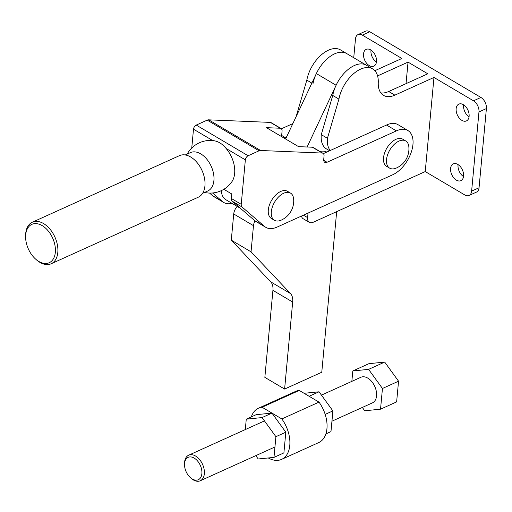 <?xml version="1.0" encoding="UTF-8"?>
<svg xmlns="http://www.w3.org/2000/svg" width="512" height="512" viewBox="0 0 512 512"><rect width="100%" height="100%" fill="white"/><g stroke="black" fill="none" stroke-linecap="round" stroke-linejoin="round"><path stroke-width="0.77" d="M312.992 83.77A28.077 16.166 -59.4 0 1 335.162 53.6A28.077 16.166 -59.4 0 1 346.694 53.568A28.077 16.166 -59.4 0 1 346.72 53.581M366.432 65.235L340.518 49.914A28.077 16.166 120.6 0 0 328.986 49.946A28.077 16.166 120.6 0 0 306.822 80.122L296.115 116.659M330.253 150.502A26.323 15.155 -59.4 0 1 327.437 138.298L321.267 134.65A26.323 15.155 120.6 0 0 325.792 148.461A26.323 15.155 120.6 0 0 326.451 148.896L329.638 150.778M327.437 138.298L338.925 99.104A28.077 16.166 -59.4 0 1 361.088 68.928A28.077 16.166 -59.4 0 1 372.627 68.896A28.077 16.166 -59.4 0 1 378.266 82.534A26.323 15.155 120.6 0 0 382.707 94.829A26.323 15.155 120.6 0 0 383.552 95.392A26.323 15.155 120.6 0 0 394.867 95.149L433.971 77.453L425.242 171.571L464.755 194.931A8.774 5.542 65.7 0 0 469.062 195.456L476.499 192.096A8.774 5.542 -114.3 0 0 476.755 191.962A8.774 5.542 -114.3 0 0 479.053 187.75L471.622 191.11A8.774 5.542 65.7 0 1 469.325 195.328A8.774 5.542 65.7 0 1 469.062 195.456M372.627 68.896L366.451 65.248A28.077 16.166 120.6 0 0 354.918 65.28A28.077 16.166 120.6 0 0 332.755 95.45L321.267 134.65M377.581 75.904L408.038 62.125L427.795 73.805L388.691 91.494A26.323 15.155 -59.4 0 1 380.845 92.928M425.242 171.571L313.12 222.298A8.774 5.05 -59.4 0 1 309.344 222.381A8.774 5.05 -59.4 0 1 308.941 222.093A8.774 5.05 -59.4 0 1 307.616 217.632L308.038 213.082M301.51 216.032A8.774 5.05 120.6 0 0 302.765 218.445A8.774 5.05 120.6 0 0 303.174 218.733L309.344 222.381M457.811 164.435A9.21 5.824 65.7 0 1 463.398 173.043A9.21 5.824 65.7 0 1 460.883 180.672A9.21 5.824 65.7 0 1 456.358 180.122A9.21 5.824 65.7 0 1 450.771 171.507A9.21 5.824 65.7 0 1 453.286 163.885A9.21 5.824 65.7 0 1 457.811 164.435M463.36 104.678A9.21 5.824 65.7 0 1 468.941 113.286A9.21 5.824 65.7 0 1 466.426 120.915A9.21 5.824 65.7 0 1 461.901 120.365A9.21 5.824 65.7 0 1 456.32 111.75A9.21 5.824 65.7 0 1 458.835 104.128A9.21 5.824 65.7 0 1 463.36 104.678M370.746 49.926A9.21 5.824 65.7 0 1 376.326 58.534A9.21 5.824 65.7 0 1 373.811 66.163A9.21 5.824 65.7 0 1 369.286 65.613A9.21 5.824 65.7 0 1 363.699 57.005A9.21 5.824 65.7 0 1 366.221 49.376A9.21 5.824 65.7 0 1 370.746 49.926M353.734 57.728L355.482 38.931A8.774 5.542 65.7 0 1 357.779 34.72A8.774 5.542 65.7 0 1 358.035 34.592A8.774 5.542 65.7 0 1 362.349 35.11L369.779 31.75A8.774 5.542 -114.3 0 0 365.472 31.226L358.035 34.592M477.651 105.581A8.774 5.542 65.7 0 1 478.97 111.936L486.4 108.57A8.774 5.542 -114.3 0 0 485.082 102.221A8.774 5.542 -114.3 0 0 480.922 97.453L473.485 100.813A8.774 5.542 65.7 0 1 477.651 105.581M471.622 191.11L478.97 111.936M473.485 100.813L433.971 77.453M486.4 108.57L479.053 187.75M369.779 31.75L480.922 97.453M371.021 50.099A9.21 5.824 -114.3 0 0 376.442 62.074M463.635 104.851A9.21 5.824 -114.3 0 0 469.056 116.826M458.093 164.608A9.21 5.824 -114.3 0 0 463.514 176.582M338.925 99.104L332.755 95.45M408.038 62.125L406.042 83.648M374.835 70.701L401.862 58.477L362.349 35.11M311.866 83.104L306.822 80.122M232.109 203.405A22.81 13.139 -59.4 0 1 232.038 203.366A22.81 13.139 -59.4 0 1 231.968 203.328L240.493 208.365M221.299 190.643A22.81 13.139 120.6 0 0 225.862 199.718L232.038 203.366M326.771 152.077A22.81 13.139 120.6 0 0 319.942 151.494M281.037 220.205A21.056 21.056 0 0 0 293.632 198.899A15.795 9.094 120.6 0 0 290.502 193.088A15.795 9.094 120.6 0 0 283.712 193.235A15.795 9.094 120.6 0 0 271.315 211.725A15.795 9.094 120.6 0 0 274.432 220.275A15.795 9.094 120.6 0 0 281.037 220.205A15.795 9.094 120.6 0 0 281.222 220.128M290.502 193.088L287.494 191.309A15.795 9.094 120.6 0 0 275.814 194.906A15.795 9.094 120.6 0 0 268.307 209.946A15.795 9.094 120.6 0 0 271.424 218.496L274.432 220.275M396.25 168.077A21.056 21.056 0 0 0 408.845 146.771A15.795 9.094 120.6 0 0 405.722 140.96A15.795 9.094 120.6 0 0 398.931 141.107A15.795 9.094 120.6 0 0 386.534 159.597A15.795 9.094 120.6 0 0 389.651 168.147A15.795 9.094 120.6 0 0 396.25 168.077A15.795 9.094 120.6 0 0 396.435 168M405.722 140.96L402.714 139.181A15.795 9.094 120.6 0 0 391.034 142.778A15.795 9.094 120.6 0 0 383.526 157.818A15.795 9.094 120.6 0 0 386.637 166.368L389.651 168.147M185.254 154.957L190.413 152.621A21.056 13.306 65.7 0 1 200.755 153.875A21.056 13.306 65.7 0 1 213.523 173.555A21.056 13.306 65.7 0 1 207.77 190.989L202.611 193.325M260.595 150.496L322.253 153.062A5.267 3.034 -59.4 0 1 323.002 153.306A5.267 3.034 -59.4 0 1 323.674 154.003A5.267 3.034 -59.4 0 1 324.038 156.154L323.731 159.462A5.267 3.034 120.6 0 0 324.525 162.144A5.267 3.034 120.6 0 0 324.768 162.317A5.267 3.034 120.6 0 0 327.034 162.266L396.41 130.88A25.888 14.906 -59.4 0 1 407.846 130.49A25.888 14.906 -59.4 0 1 412.954 144.506A25.888 14.906 -59.4 0 1 392.32 174.95L277.107 227.078A26.323 15.155 -59.4 0 1 270.125 228.589A26.323 15.155 -59.4 0 1 265.786 227.322A26.323 15.155 -59.4 0 1 264.538 226.426L242.01 206.989A5.267 3.034 -59.4 0 1 241.357 205.901A5.267 3.034 -59.4 0 1 241.235 204.326L245.357 159.859A3.507 2.022 -59.4 0 1 246.278 157.414A3.507 2.022 -59.4 0 1 248.115 155.75L259.072 150.79A5.267 3.034 -59.4 0 1 259.859 150.534A5.267 3.034 -59.4 0 1 260.595 150.496L208.73 119.84A5.267 3.034 120.6 0 0 207.994 119.872A5.267 3.034 120.6 0 0 207.213 120.128L196.25 125.088A3.507 2.022 120.6 0 0 194.419 126.758A3.507 2.022 120.6 0 0 193.498 129.197L191.75 148.032M223.846 189.293L231.776 193.978L231.354 198.483A5.267 3.034 120.6 0 0 231.475 200.064A5.267 3.034 120.6 0 0 232.134 201.152L254.656 220.589A26.323 15.155 120.6 0 0 255.91 221.485L265.786 227.322M232.013 203.354A26.323 15.155 -59.4 0 1 228.141 203.763A26.323 15.155 -59.4 0 1 223.802 202.502A26.323 15.155 -59.4 0 1 222.554 201.606L212.55 192.979M209.549 193.069L212.672 195.77A26.323 15.155 120.6 0 0 213.926 196.666L223.802 202.502M323.002 153.306L313.12 147.462A5.267 3.034 120.6 0 0 312.378 147.219L298.573 146.65L266.464 127.667L280.269 128.243A5.267 3.034 -59.4 0 1 281.018 128.48A5.267 3.034 -59.4 0 1 281.69 129.184A5.267 3.034 -59.4 0 1 282.054 131.334L281.747 134.643A5.267 3.034 120.6 0 0 282.234 136.986M283.494 137.734A5.267 3.034 120.6 0 0 285.043 137.446L286.707 136.698M32.352 222.208L179.475 155.642A22.81 14.419 65.7 0 1 190.682 157.005A22.81 14.419 65.7 0 1 204.512 178.323A22.81 14.419 65.7 0 1 198.285 197.21L51.155 263.77A22.81 14.419 -114.3 0 0 57.389 244.89A22.81 14.419 -114.3 0 0 43.558 223.565A22.81 14.419 -114.3 0 0 32.352 222.208A22.81 14.419 -114.3 0 0 25.6 235.808L25.606 236.922A21.056 13.306 65.7 0 1 42.176 225.619A21.056 13.306 65.7 0 1 55.334 252.307A21.056 13.306 65.7 0 1 38.854 261.478A21.056 13.306 65.7 0 1 35.648 259.123A21.056 13.306 65.7 0 1 25.606 236.922M35.648 259.123L36.48 259.859A22.81 14.419 -114.3 0 0 39.955 262.406A22.81 14.419 -114.3 0 0 51.155 263.77M407.846 130.49L397.971 124.646A25.888 14.906 120.6 0 0 386.528 125.037L323.379 153.606M292.851 123.603L281.395 128.787M281.018 128.48L271.136 122.643A5.267 3.034 120.6 0 0 270.394 122.4L208.73 119.84M280.269 128.243L270.394 122.4M322.253 153.062L312.378 147.219M245.357 159.859L226.131 148.493C222.227 143.661 217.76 141.018 212.723 140.563L213.35 140.621A26.323 26.323 0 0 0 187.174 154.086M226.131 148.493A24.122 15.245 65.7 0 1 231.91 181.702A26.323 26.323 0 0 1 204.538 192.454M396.41 130.88L386.528 125.037M190.387 477.632L191.219 478.368A14.035 8.87 -114.3 0 0 193.357 479.936A14.035 8.87 -114.3 0 0 200.25 480.774A14.035 8.87 -114.3 0 0 204.083 469.152A14.035 8.87 -114.3 0 0 195.571 456.032A14.035 8.87 -114.3 0 0 188.678 455.194A14.035 8.87 -114.3 0 0 184.525 463.565L184.525 464.678A12.282 7.763 65.7 0 1 194.195 458.086A12.282 7.763 65.7 0 1 201.869 473.651A12.282 7.763 65.7 0 1 192.256 479.002A12.282 7.763 65.7 0 1 190.387 477.632A12.282 7.763 65.7 0 1 184.525 464.678M321.453 395.123L360.883 377.28A14.035 8.87 65.7 0 1 367.782 378.118A14.035 8.87 65.7 0 1 376.294 391.245A14.035 8.87 65.7 0 1 372.454 402.861L331.942 421.197M351.846 381.37L352.813 370.963L368.589 369.37L382.451 388.48L380.531 409.184L364.749 410.771L362.336 407.443M382.451 388.48L398.554 381.197L396.634 401.894L380.531 409.184M398.554 381.197L384.698 362.086L368.922 363.674L352.813 370.963M384.698 362.086L368.589 369.37M346.694 53.568A28.077 16.166 120.6 0 0 343.789 52.442A28.077 16.166 120.6 0 0 316.346 73.562L285.626 138.995M237.165 206.394A8.774 5.05 120.6 0 0 236.026 207.878A8.774 5.05 120.6 0 0 233.722 213.984L231.29 240.16L251.046 251.84L253.478 225.664A8.774 5.05 -59.4 0 1 255.002 220.864M251.046 251.84L290.522 293.574A17.549 10.106 -59.4 0 1 292.378 297.133A17.549 10.106 -59.4 0 1 292.678 302.035L284.608 389.056L264.851 377.376L272.922 290.355A17.549 10.106 120.6 0 0 272.614 285.453A17.549 10.106 120.6 0 0 270.765 281.894L231.29 240.16M336.672 211.642L321.773 372.237L284.608 389.056M307.11 147.002L336.102 85.242A28.077 16.166 -59.4 0 1 363.546 64.122M319.002 402.118A28.077 17.747 65.7 0 1 318.778 442.554L281.613 459.373A28.077 17.747 -114.3 0 0 281.837 418.931L319.002 402.118L299.245 390.438L262.08 407.251L281.837 418.931M268.282 457.965A28.077 17.747 -114.3 0 0 281.613 459.373M262.08 407.251A28.077 17.747 -114.3 0 0 258.464 408.211L295.629 391.398A28.077 17.747 65.7 0 1 299.245 390.438M258.464 408.211A28.077 17.747 -114.3 0 0 251.334 416.87M245.306 429.574L246.266 419.168L256.179 414.682L271.955 413.094L285.818 432.205L283.898 452.902L273.984 457.389L258.208 458.976L255.789 455.648M285.818 432.205L275.904 436.685L273.984 457.389M246.266 419.168L262.048 417.574L275.904 436.685M271.955 413.094L262.048 417.574M304.09 393.299L319.034 391.795L332.896 410.906L330.976 431.603L325.907 433.894M332.896 410.906L325.19 414.387M319.034 391.795L309.126 396.275M394.867 95.149L388.691 91.494M307.616 217.632L303.437 215.162M264.538 226.426L254.656 220.589M241.235 204.326L231.354 198.483M327.034 162.266L323.718 160.307M248.115 155.75L196.25 125.088M222.554 201.606L212.672 195.77M285.043 137.446L281.734 135.488M259.072 150.79L207.213 120.128M212.704 140.55L193.498 129.197M242.01 206.989L232.134 201.152M272.922 290.355L292.678 302.035M290.522 293.574L270.765 281.894M253.478 225.664L233.722 213.984M336.102 85.242L316.346 73.562M200.25 480.774L274.95 446.976M188.678 455.194L264.461 420.909"/></g></svg>

